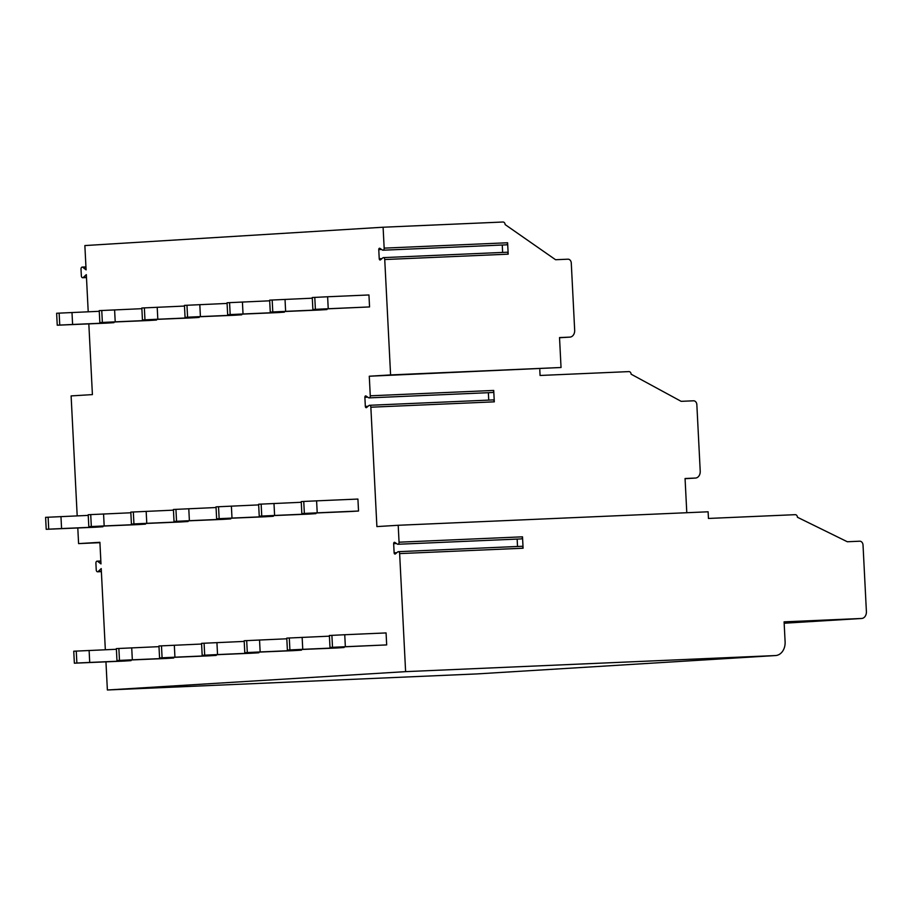 <?xml version="1.0" encoding="UTF-8"?>
<svg xmlns="http://www.w3.org/2000/svg" width="912" height="912" viewBox="0 0 912 912"><rect width="100%" height="100%" fill="white"/><g stroke="black" fill="none" stroke-linecap="round" stroke-linejoin="round"><path stroke-width="1.37" d="M866.4 611.599L863.026 545.068A4.001 3.101 86.5 0 0 859.731 541.204L847.328 541.751L797.43 517.252A2.668 2.063 86.5 0 0 795.23 514.676L708.453 518.449L708.111 511.792L398.202 525.278L399.057 542.195A1.995 1.265 -92.5 0 1 397.883 544.27A1.995 1.265 -92.5 0 1 397.347 544.111L394.805 542.401A1.334 0.844 -92.5 0 0 393.665 543.666L394.121 552.786A1.334 0.844 -92.5 0 0 395.386 553.915L397.746 551.908A1.995 1.265 -92.5 0 1 398.293 551.669A1.995 1.265 -92.5 0 1 399.638 553.595L405.612 671.642L775.451 655.557A13.327 10.34 86.5 0 0 775.588 655.546A13.327 10.34 86.5 0 0 785.107 641.797L784.092 621.847L861.566 618.473A6.658 5.164 86.5 0 0 861.646 618.473A6.658 5.164 86.5 0 0 866.4 611.599M397.883 544.27L521.333 538.901A1.995 1.265 87.5 0 0 522.508 536.826L523.089 548.226L399.638 553.595M559.523 337.565L569.852 337.121A6.658 5.164 86.5 0 0 569.92 337.109A6.658 5.164 86.5 0 0 574.674 330.235L571.277 263.044A4.001 3.101 86.5 0 0 567.971 259.19L555.579 259.726L505.134 224.58A2.668 2.063 86.5 0 0 502.934 222.015L383.097 227.225L384.157 248.132A1.995 1.265 -92.5 0 1 382.994 250.207A1.995 1.265 -92.5 0 1 382.447 250.048L379.905 248.338A1.334 0.844 -92.5 0 0 378.765 249.614L379.232 258.723A1.334 0.844 -92.5 0 0 380.486 259.852L382.846 257.845A1.995 1.265 -92.5 0 1 383.393 257.617A1.995 1.265 -92.5 0 1 384.739 259.532L390.587 374.923L561.04 367.502L559.523 337.565M383.393 257.617L506.844 252.248A1.995 1.265 87.5 0 1 508.189 254.163L507.608 242.763A1.995 1.265 87.5 0 1 506.434 244.838L382.994 250.207M398.293 551.669L521.744 546.299A1.995 1.265 87.5 0 1 523.089 548.226M517.15 539.083L517.526 546.482M494.304 401.839L370.853 407.208A1.995 1.265 -92.5 0 0 369.508 405.293L492.959 399.923A1.995 1.265 87.5 0 1 494.304 401.839L493.723 390.439A1.995 1.265 87.5 0 1 492.548 392.513L369.098 397.883A1.995 1.265 -92.5 0 0 370.272 395.808L369.28 376.223L390.587 374.923M488.365 392.696L488.741 400.106M502.261 245.02L502.626 252.43M369.508 405.293A1.995 1.265 -92.5 0 0 368.961 405.521L366.601 407.527A1.334 0.844 -92.5 0 1 365.336 406.399L364.88 397.29A1.334 0.844 -92.5 0 1 366.02 396.013L368.562 397.723A1.995 1.265 -92.5 0 0 369.098 397.883M370.853 407.208L376.895 526.589L398.202 525.278M405.612 671.642L107.377 689.985L105.952 661.861M105.336 649.754L101.221 568.575L98.188 571.516L101.369 571.379M99.91 542.674L78.592 543.609L99.898 542.298L100.993 563.912L97.675 561.359A1.995 1.265 -92.5 0 0 97.071 561.154A1.995 1.265 -92.5 0 0 95.908 563.228L96.239 569.886A1.995 1.265 -92.5 0 0 97.584 571.801A1.995 1.265 -92.5 0 0 98.188 571.516M78.592 543.609L77.794 527.991M77.189 515.873L71.113 395.911L92.408 394.6L88.829 323.897M383.097 227.225L84.862 245.567L86.093 269.861L82.787 267.296A1.995 1.265 -92.5 0 0 82.183 267.091A1.995 1.265 -92.5 0 0 81.008 269.165L81.35 275.823A1.995 1.265 -92.5 0 0 82.696 277.738A1.995 1.265 -92.5 0 0 83.3 277.453L86.332 274.626L88.213 311.779M116.394 649.276L73.747 651.214L74.362 663.195L123.496 661.097L131.043 660.641L131.009 660.003M88.236 515.394L45.6 517.343L46.204 529.313L95.338 527.227L102.896 526.76L102.862 526.133M99.271 311.3L56.635 313.249L57.239 325.219L106.373 323.133L113.92 322.666L113.886 322.039M158.996 646.654L116.36 648.592L116.964 660.573L166.098 658.475L173.645 658.019L173.622 657.381M130.849 512.772L88.202 514.721L88.817 526.691L137.951 524.605L145.498 524.138L145.464 523.511M141.873 308.678L99.237 310.627L99.841 322.597L148.975 320.511L156.522 320.044L156.499 319.417M201.598 644.032L158.962 645.97L159.566 657.951L208.711 655.853L216.258 655.397L216.224 654.759M173.451 510.15L130.815 512.099L131.419 524.069L180.553 521.983L188.1 521.516L188.066 520.889M184.486 306.056L141.839 308.005L142.443 319.975L191.588 317.889L199.135 317.422L199.101 316.795M244.211 641.41L201.563 643.348L202.179 655.329L251.313 653.231L258.86 652.775L258.826 652.137M216.053 507.528L173.417 509.477L174.021 521.447L223.155 519.361L230.713 518.894L230.679 518.267M227.088 303.434L184.452 305.383L185.056 317.353L234.19 315.267L241.737 314.8L241.703 314.173M286.813 638.788L244.177 640.737L244.781 652.707L293.915 650.621L301.462 650.153L301.439 649.515M258.666 504.906L216.019 506.855L216.634 518.825L265.768 516.739L273.315 516.272L273.281 515.645M269.69 300.812L227.054 302.761L227.658 314.743L276.792 312.645L284.339 312.178L284.316 311.551M329.414 636.166L286.778 638.115L287.383 650.085L336.528 647.999L344.075 647.531L344.041 646.893M301.268 502.284L258.632 504.233L259.236 516.203L308.37 514.117L315.917 513.65L315.883 513.023M312.303 298.19L269.656 300.139L270.26 312.121L319.405 310.023L326.952 309.556L326.918 308.929M344.747 634.729L329.38 635.493L329.996 647.463L386.677 644.909L386.072 632.928L344.747 634.729L345.352 646.711L386.677 644.909M303.753 501.452L301.234 501.611L301.838 513.581L350.972 511.495L358.53 511.028L357.914 499.058L316.601 500.848L317.205 512.829L304.357 513.433L303.753 501.452L316.601 500.848M327.625 296.765L312.269 297.517L312.873 309.499L369.554 306.934L368.95 294.964L327.625 296.765L328.229 308.735L369.554 306.934M369.28 376.223L561.04 367.502M686.793 512.726L685.06 478.515L695.389 478.059A6.658 5.164 86.5 0 0 695.468 478.059A6.658 5.164 86.5 0 0 700.222 471.185L696.848 404.654A4.001 3.101 86.5 0 0 693.542 400.801L681.15 401.337L631.115 374.182A2.668 2.063 86.5 0 0 628.915 371.606L540.075 375.47L539.733 368.813M107.377 689.985L477.204 673.911A13.327 10.34 86.5 0 0 477.352 673.9A13.327 10.34 86.5 0 0 477.5 673.888M85.147 275.663L86.378 275.606M89.114 650.461L89.718 662.431L131.043 660.641M89.718 662.431L76.87 663.035L76.266 651.065M74.362 663.195L76.87 663.035M60.967 516.58L61.571 528.561L48.724 529.165L48.119 517.184M61.571 528.561L102.896 526.76M46.204 529.313L48.724 529.165M71.991 312.485L72.595 324.467L113.92 322.666M72.595 324.467L59.747 325.071L59.143 313.09M57.239 325.219L59.747 325.071M131.716 647.839L132.331 659.809L173.645 658.019M132.331 659.809L119.483 660.413L118.868 648.443M116.964 660.573L119.483 660.413M103.569 513.958L104.173 525.939L91.325 526.543L90.721 514.562M104.173 525.939L145.498 524.138M88.817 526.691L91.325 526.543M114.604 309.863L115.208 321.845L156.522 320.044M115.208 321.845L102.361 322.449L101.756 310.468M99.841 322.597L102.361 322.449M174.329 645.217L174.933 657.187L216.258 655.397M174.933 657.187L162.085 657.791L161.481 645.821M159.566 657.951L162.085 657.791M146.171 511.336L146.775 523.317L133.939 523.921L133.323 511.94M146.775 523.317L188.1 521.516M131.419 524.069L133.939 523.921M157.206 307.241L157.81 319.223L199.135 317.422M157.81 319.223L144.962 319.827L144.358 307.846M142.443 319.975L144.962 319.827M216.931 642.595L217.535 654.565L258.86 652.775M217.535 654.565L204.687 655.169L204.083 643.199M202.179 655.329L204.687 655.169M188.784 508.714L189.388 520.695L176.54 521.299L175.936 509.318M189.388 520.695L230.713 518.894M174.021 521.447L176.54 521.299M199.808 304.619L200.412 316.601L241.737 314.8M200.412 316.601L187.576 317.205L186.96 305.224M185.056 317.353L187.576 317.205M259.532 639.973L260.148 651.943L301.462 650.153M260.148 651.943L247.3 652.547L246.685 640.577M244.781 652.707L247.3 652.547M231.386 506.092L231.99 518.073L219.142 518.677L218.538 506.696M231.99 518.073L273.315 516.272M216.634 518.825L219.142 518.677M242.421 301.997L243.025 313.979L284.339 312.178M243.025 313.979L230.177 314.583L229.573 302.602M227.658 314.743L230.177 314.583M302.146 637.351L302.75 649.321L344.075 647.531M302.75 649.321L289.902 649.925L289.298 637.955M287.383 650.085L289.902 649.925M273.988 503.47L274.603 515.451L261.755 516.055L261.14 504.074M274.603 515.451L315.917 513.65M259.236 516.203L261.755 516.055M285.023 299.387L285.627 311.357L326.952 309.556M285.627 311.357L272.779 311.961L272.175 299.991M270.26 312.121L272.779 311.961M345.352 646.711L332.504 647.315L331.9 635.333M329.996 647.463L332.504 647.315M317.205 512.829L358.53 511.028M301.838 513.581L304.357 513.433M328.229 308.735L315.392 309.339L314.777 297.369M312.873 309.499L315.392 309.339M522.508 536.826L399.057 542.195M508.189 254.163L384.739 259.532M507.608 242.763L384.157 248.132M493.723 390.439L370.272 395.808M83.3 277.453L86.469 277.316M82.787 267.296L85.956 267.159M569.852 337.121L559.535 337.748L569.92 337.109M97.675 561.359L100.856 561.222M775.451 655.557L477.204 673.911M861.566 618.473L784.16 623.238L861.646 618.473M695.389 478.059L685.072 478.697L695.468 478.059M365.336 406.399L368.06 406.285M364.88 397.29L367.73 397.165M393.665 543.666L396.515 543.552M394.121 552.786L396.845 552.672M378.765 249.614L381.615 249.489M379.232 258.723L381.946 258.609M86.48 277.579L82.696 277.738M85.945 266.931L82.183 267.091M100.844 560.994L97.071 561.154M101.38 571.63L97.584 571.801M477.352 673.9L775.588 655.546"/></g></svg>
